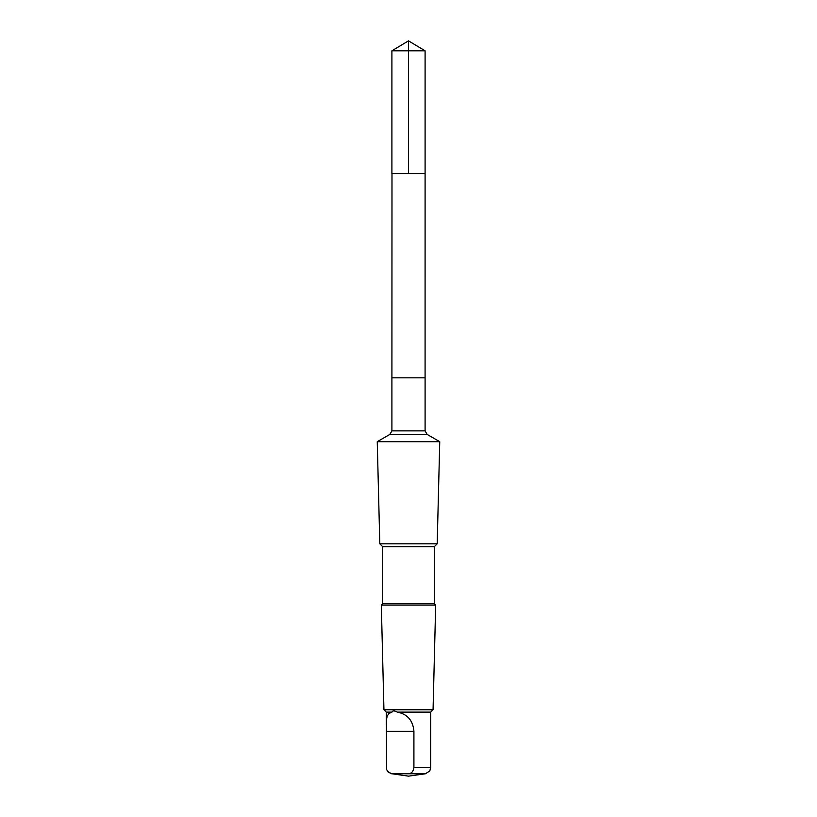 <?xml version="1.0" encoding="UTF-8"?>
<svg xmlns="http://www.w3.org/2000/svg" width="817" height="817" viewBox="0 0 817 817"><rect width="100%" height="100%" fill="white"/><g stroke="black" fill="none" stroke-linecap="round" stroke-linejoin="round"><path stroke-width="1.23" d="M391.986 173.613L425.095 173.613L425.095 50.817L391.905 50.817L391.905 173.613L425.095 173.613L425.085 377.832L391.915 377.832L391.986 173.613M391.976 712.118L388.912 713.507L387.115 716.254L386.421 720.196L386.543 769.41L388.238 772.177L391.956 773.77L408.265 773.77C411.431 773.566 413.31 771.544 413.913 767.704L413.913 731.286C412.983 720.482 407.438 714.089 397.287 712.118C394.305 710.535 392.538 710.535 391.976 712.118L386.288 712.118L383.939 709.769L381.325 605.091L435.675 605.091L434.287 603.702L382.713 603.702L382.713 546.726L379.803 543.816L377.25 441.691L439.75 441.691L427.138 434.409L389.862 434.409L391.905 430.876L391.905 377.832L425.095 377.832L425.095 430.876L391.905 430.876M434.287 603.702L434.287 546.726L437.197 543.816L379.803 543.816M434.287 546.726L382.713 546.726M391.956 773.77L408.5 776.15L425.443 773.77L429.793 770.921L430.692 767.704L430.712 712.118L433.061 709.769L383.939 709.769M430.712 712.118L397.287 712.118M408.5 173.613L408.5 40.85L391.905 50.817M430.692 767.704L413.913 767.704M425.443 773.77L408.265 773.77M413.913 731.286L386.308 731.286M408.5 40.85L425.095 50.817M386.288 725.108L386.288 712.118M387.493 771.35L391.557 773.77M427.138 434.409L425.095 430.876M389.862 434.409L377.25 441.691M437.197 543.816L439.75 441.691M382.713 603.702L381.325 605.091M433.061 709.769L435.675 605.091"/></g></svg>
